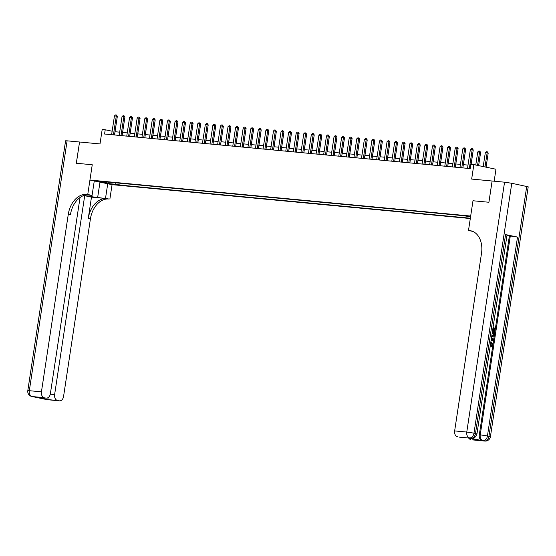 <?xml version="1.0" encoding="UTF-8"?>
<svg xmlns="http://www.w3.org/2000/svg" width="556" height="556" viewBox="0 0 556 556"><rect width="100%" height="100%" fill="white"/><g stroke="black" fill="none" stroke-linecap="round" stroke-linejoin="round"><path stroke-width="0.83" d="M470.626 216.381L466.512 215.888L470.584 216.638M494.159 181.2L495.973 169.239L473.844 164.625L470.814 164.34L470.174 168.593L104.577 134.024L105.216 129.777L102.186 129.485L100.004 143.934L79.557 142.002L76.311 163.249L92.247 164.757L76.346 163.249L79.557 142.002L67.109 140.828L29.322 390.694L41.436 391.841A5.164 3.656 95.4 0 0 44.251 397.686L32.137 396.539L47.086 399.653L59.2 400.8L48.351 399.576L36.932 397.192L46.301 398.096A5.164 3.656 95.4 0 0 50.374 393.704L80.05 197.491M473.844 164.625L471.662 179.074L492.109 181.006L488.891 202.259L472.989 200.751L470.675 216.048L89.933 180.054L112.062 184.661L470.3 218.536M492.109 181.006L488.926 202.259L472.989 200.751L468.493 230.497L469.584 230.601A21.524 15.165 101.8 0 1 470.758 230.782A21.524 15.165 101.8 0 1 481.51 253.279L454.648 430.907L466.769 432.054L504.556 182.187L492.136 181.013M99.378 181.541L94.881 180.756L99.427 181.221M115.467 182.792L116.204 184.321L119.818 185.072L470.348 218.216M116.204 184.321L108.024 183.549L98.815 181.624L106.995 182.403L107.371 182.027M470.564 216.777L462.919 215.638L103.374 181.645L106.995 182.403M94.27 180.957L92.081 195.406L87.751 194.503L92.247 164.757L89.933 180.054M112.138 131.216L105.216 129.777M468.013 165.097L463.35 164.659M460.437 164.381L455.774 163.944M452.862 163.666L448.205 163.228M445.293 162.95L440.63 162.512M437.718 162.234L433.061 161.796M430.149 161.518L425.486 161.08M422.574 160.802L417.917 160.364M415.005 160.086L410.342 159.648M407.43 159.37L402.766 158.933M399.854 158.655L395.198 158.217M392.286 157.939L387.622 157.494M384.71 157.223L380.054 156.778M377.142 156.507L372.478 156.062M369.566 155.791L364.91 155.346M361.998 155.075L357.334 154.631M354.422 154.359L349.766 153.915M346.854 153.644L342.19 153.199M339.278 152.928L334.615 152.483M331.703 152.212L327.046 151.767M324.134 151.496L319.471 151.051M316.559 150.78L311.902 150.335M308.99 150.064L304.327 149.62M301.415 149.349L296.758 148.904M293.846 148.633L289.183 148.188M286.27 147.917L281.607 147.472M278.695 147.201L274.038 146.756M271.126 146.485L266.463 146.04M263.551 145.769L258.894 145.324M255.982 145.053L251.319 144.609M248.407 144.338L243.75 143.893M240.838 143.622L236.175 143.177M233.263 142.906L228.606 142.461M225.694 142.19L221.031 141.745M218.119 141.474L213.455 141.029M210.543 140.758L205.887 140.314M202.975 140.042L198.311 139.598M195.399 139.32L190.743 138.882M187.831 138.604L183.167 138.166M180.255 137.888L175.599 137.45M172.687 137.172L168.023 136.734M165.111 136.456L160.448 136.018M157.536 135.74L152.879 135.303M149.967 135.025L145.304 134.587M142.392 134.309L137.735 133.871M134.823 133.593L130.16 133.155M127.248 132.877L122.591 132.439M119.679 132.161L115.016 131.723M119.818 185.072L120.096 183.23M108.239 182.104L108.024 183.549M114.522 134.962L117.351 116.308L116.273 116.079L113.445 134.781A0.862 0.605 -78.2 0 0 113.431 134.865M111.61 134.691A0.862 0.605 -78.2 0 0 111.624 134.608L114.453 115.912L115.523 114.939L116.433 115.029L117.351 116.308M116.433 115.029L116.273 116.079L114.453 115.912M130.222 133.162L132.238 119.408M122.098 135.678L124.919 117.024L123.842 116.795L121.013 135.497A0.862 0.605 -78.2 0 0 121.006 135.581M119.186 135.407A0.862 0.605 -78.2 0 0 119.199 135.323L122.028 116.628L123.098 115.655L124.002 115.745L124.919 117.024M124.002 115.745L123.842 116.795L122.028 116.628M129.673 136.394L132.495 117.74L131.418 117.511L128.589 136.213A0.862 0.605 -78.2 0 0 128.582 136.296M126.754 136.123A0.862 0.605 -78.2 0 0 126.768 136.039L129.597 117.344L130.667 116.371L131.577 116.461L132.495 117.74M131.577 116.461L131.418 117.511L129.597 117.344M137.242 137.11L140.063 118.456L138.986 118.226L136.157 136.929A0.862 0.605 -78.2 0 0 136.15 137.012M134.33 136.839A0.862 0.605 -78.2 0 0 134.344 136.755L137.172 118.06L138.242 117.087L139.153 117.177L140.063 118.456M139.153 117.177L138.986 118.226L137.172 118.06M137.791 133.878L139.813 120.124M145.366 134.594L147.382 120.84M152.935 135.31L154.957 121.555M144.817 137.832L147.639 119.172L146.562 118.942L143.733 137.645A0.862 0.605 -78.2 0 0 143.726 137.728M141.898 137.554A0.862 0.605 -78.2 0 0 141.919 137.471L144.741 118.775L145.811 117.802L146.721 117.893L147.639 119.172M146.721 117.893L146.562 118.942L144.741 118.775M160.51 136.025L162.533 122.271M84.074 195.406A9.688 0.542 -171.4 0 0 97.661 197.463L108.781 199.006A21.524 15.165 -78.2 0 0 90.426 218.821L63.565 396.449A5.164 3.656 95.4 0 1 59.485 400.848L47.371 399.701A5.164 3.656 -84.6 0 1 47.086 399.653A5.164 3.642 -78.2 0 1 46.801 399.611A5.164 5.164 0 0 0 47.371 399.701M92.081 195.406L86.479 194.871M87.751 194.503L86.66 194.398A21.524 15.165 -78.2 0 0 68.298 214.213L41.436 391.841M83.525 195.601L84.7 195.712L54.62 394.586A5.164 3.656 95.4 0 0 57.435 400.431M91.483 197.13L106.627 198.561A21.524 15.165 -78.2 0 0 88.272 218.376L91.483 197.13L84.7 195.712M36.932 397.192L44.251 397.686M27.8 390.666A5.164 5.164 0 0 0 31.852 396.497A5.164 3.642 101.8 0 0 32.137 396.539A5.164 3.656 -84.6 0 1 29.322 390.694L27.8 390.666L65.587 140.8L67.109 140.828M107.725 183.758L105.536 198.207M112.062 184.661L109.873 199.111M86.66 194.398L88.807 194.843A21.524 15.165 -78.2 0 0 70.452 214.658L68.298 214.213M47.719 397.839L48.351 399.576M490.851 342.01L491.386 342.044L492.845 344.776L491.504 346.52L491.017 346.478L491.949 344.609L490.795 342.718M493.019 327.686L495.313 328.165L494.764 331.758L493.867 331.626L494.305 328.749L493.672 328.617M494.764 331.758L494.353 331.675L494.784 328.798L493.686 328.568L493.276 331.244L492.498 331.14L492.866 331.161L493.269 328.478L492.901 328.443M470.167 438.128L471.078 438.211A5.164 3.656 95.4 0 0 471.363 438.253L470.452 438.17A5.164 3.656 -84.6 0 1 470.167 438.128L482.128 440.616A5.164 3.656 -84.6 0 1 479.314 434.771L480.224 434.855L510.297 235.98L517.518 237.078L505.564 234.583L507.03 235.007L476.958 433.882L475.484 433.458L505.564 234.583M506.975 235.396L509.386 235.897L479.314 434.771M492.171 336.679L491.664 336.63M468.493 230.497L472.676 231.372M504.556 182.187L511.777 183.278L473.99 433.145L475.484 433.458A5.164 3.642 -78.2 0 1 471.078 438.211L459.228 437.12A5.164 3.656 -84.6 0 0 459.513 437.162L468.319 437.982L479.738 440.359L472.419 439.872L482.128 440.616M470.654 439.504A5.164 3.656 -84.6 0 1 468.673 438.065M517.518 237.078L487.445 435.946L488.939 436.258A5.164 3.642 -78.2 0 1 484.533 441.012A5.164 3.656 95.4 0 0 484.818 441.061L472.704 439.914A5.164 3.656 -84.6 0 1 472.419 439.872M511.777 183.278L528.2 186.823L490.413 436.689L488.939 436.258L526.727 186.392M457.47 436.752A5.164 3.656 -84.6 0 1 454.648 430.907M509.386 235.897L510.297 235.98M469.584 230.601L471.731 231.053A21.524 15.165 101.8 0 1 471.822 231.06M479.738 440.359L468.374 438.003M493.269 328.478L492.908 328.401M493.276 331.244L492.866 331.161M494.784 328.798L494.305 328.749M494.353 331.675L493.867 331.626M492.303 332.391L494.597 332.87L493.777 336.192L491.685 336.512M491.789 335.789L493.721 335.365L494.075 333.503L492.199 333.113M494.075 333.503L492.192 333.162M491.824 335.921L493.235 335.317L493.589 333.454M493.721 335.365L493.235 335.317M493.916 334.538L493.436 334.49M491.532 337.527L493.624 339.292L493.506 340.105L491.017 340.925M492.54 339.125L491.629 338.402L491.365 340.14L493.151 339.612L491.58 338.701M491.393 339.945L492.665 339.57L492.053 339.084M493.151 339.612L492.665 339.57M491.504 346.52L492.435 344.65L490.837 342.725M491.282 342.767L490.739 342.732M492.435 344.65L491.949 344.609M491.504 345.776L491.017 345.735M152.386 138.548L155.207 119.887L154.13 119.658L151.308 138.361A0.862 0.605 -78.2 0 0 151.295 138.444M149.474 138.27A0.862 0.605 -78.2 0 0 149.488 138.187L152.316 119.491L153.386 118.518L154.297 118.609L155.207 119.887M154.297 118.609L154.13 119.658L152.316 119.491M168.079 136.741L170.101 122.987M159.961 139.264L162.783 120.603L161.706 120.374L158.877 139.076A0.862 0.605 -78.2 0 0 158.87 139.16M157.042 138.986A0.862 0.605 -78.2 0 0 157.063 138.903L159.892 120.207L160.955 119.234L161.865 119.325L162.783 120.603M161.865 119.325L161.706 120.374L159.892 120.207M175.654 137.457L177.677 123.703M167.53 139.98L170.351 121.319L169.281 121.097L166.452 139.792A0.862 0.605 -78.2 0 0 166.439 139.876M164.618 139.702A0.862 0.605 -78.2 0 0 164.632 139.619L167.46 120.923L168.531 119.95L169.441 120.04L170.351 121.319M169.441 120.04L169.281 121.097L167.46 120.923M183.23 138.173L185.245 124.419M175.105 140.696L177.927 122.035L176.85 121.813L174.021 140.508A0.862 0.605 -78.2 0 0 174.014 140.592M172.193 140.418A0.862 0.605 -78.2 0 0 172.207 140.334L175.036 121.639L176.106 120.666L177.01 120.756L177.927 122.035M177.01 120.756L176.85 121.813L175.036 121.639M190.798 138.889L192.821 125.135M182.681 141.412L185.502 122.751L184.425 122.528L181.597 141.224A0.862 0.605 -78.2 0 0 181.583 141.307M179.762 141.134A0.862 0.605 -78.2 0 0 179.776 141.05L182.604 122.355L183.675 121.382L184.585 121.472L185.502 122.751M184.585 121.472L184.425 122.528L182.604 122.355M198.374 139.605L200.389 125.851M190.249 142.127L193.071 123.467L191.994 123.244L189.165 141.94A0.862 0.605 -78.2 0 0 189.158 142.023M187.337 141.849A0.862 0.605 -78.2 0 0 187.351 141.766L190.18 123.071L191.25 122.098L192.154 122.188L193.071 123.467M192.154 122.188L191.994 123.244L190.18 123.071M205.942 140.32L207.965 126.566M197.825 142.843L200.646 124.183L199.569 123.96L196.741 142.656A0.862 0.605 -78.2 0 0 196.734 142.739M194.906 142.565A0.862 0.605 -78.2 0 0 194.92 142.482L197.748 123.786L198.819 122.82L199.729 122.904L200.646 124.183M199.729 122.904L199.569 123.96L197.748 123.786M213.518 141.036L215.533 127.282M205.393 143.559L208.215 124.898L207.138 124.676L204.316 143.372A0.862 0.605 -78.2 0 0 204.302 143.455M202.481 143.281A0.862 0.605 -78.2 0 0 202.495 143.198L205.324 124.502L206.394 123.536L207.305 123.62L208.215 124.898M207.305 123.62L207.138 124.676L205.324 124.502M221.086 141.752L223.109 127.998M212.969 144.275L215.791 125.614L214.713 125.392L211.885 144.087A0.862 0.605 -78.2 0 0 211.878 144.171M210.05 143.997A0.862 0.605 -78.2 0 0 210.071 143.914L212.892 125.218L213.963 124.252L214.873 124.335L215.791 125.614M214.873 124.335L214.713 125.392L212.892 125.218M228.662 142.468L230.684 128.721M220.537 144.991L223.359 126.33L222.289 126.108L219.46 144.803A0.862 0.605 -78.2 0 0 219.446 144.887M217.625 144.713A0.862 0.605 -78.2 0 0 217.639 144.629L220.468 125.934L221.538 124.968L222.449 125.051L223.359 126.33M222.449 125.051L222.289 126.108L220.468 125.934M236.237 143.184L238.253 129.437M228.113 145.707L230.935 127.046L229.857 126.824L227.029 145.519A0.862 0.605 -78.2 0 0 227.022 145.602M225.201 145.429A0.862 0.605 -78.2 0 0 225.215 145.345L228.043 126.65L229.114 125.684L230.017 125.767L230.935 127.046M230.017 125.767L229.857 126.824L228.043 126.65M243.806 143.9L245.828 130.153M235.688 146.423L238.51 127.762L237.433 127.539L234.604 146.235A0.862 0.605 -78.2 0 0 234.59 146.318M232.769 146.145A0.862 0.605 -78.2 0 0 232.783 146.061L235.612 127.366L236.682 126.4L237.593 126.483L238.51 127.762M237.593 126.483L237.433 127.539L235.612 127.366M251.381 144.616L253.397 130.869M243.257 147.138L246.079 128.478L245.001 128.255L242.173 146.951A0.862 0.605 -78.2 0 0 242.166 147.034M240.345 146.86A0.862 0.605 -78.2 0 0 240.359 146.777L243.187 128.082L244.258 127.115L245.161 127.199L246.079 128.478M245.161 127.199L245.001 128.255L243.187 128.082M258.95 145.331L260.972 131.584M250.832 147.854L253.654 129.194L252.577 128.971L249.748 147.667A0.862 0.605 -78.2 0 0 249.741 147.75M247.913 147.576A0.862 0.605 -78.2 0 0 247.927 147.493L250.756 128.797L251.826 127.831L252.737 127.915L253.654 129.194M252.737 127.915L252.577 128.971L250.756 128.797M266.526 146.047L268.541 132.3M258.401 148.57L261.223 129.909L260.145 129.687L257.324 148.382A0.862 0.605 -78.2 0 0 257.31 148.466M255.489 148.292A0.862 0.605 -78.2 0 0 255.503 148.209L258.331 129.513L259.402 128.547L260.312 128.631L261.223 129.909M260.312 128.631L260.145 129.687L258.331 129.513M274.094 146.763L276.117 133.016M265.976 149.286L268.798 130.625L267.721 130.403L264.892 149.098A0.862 0.605 -78.2 0 0 264.885 149.182M263.058 149.008A0.862 0.605 -78.2 0 0 263.078 148.925L265.9 130.229L266.97 129.263L267.881 129.346L268.798 130.625M267.881 129.346L267.721 130.403L265.9 130.229M281.67 147.479L283.692 133.732M273.545 150.002L276.367 131.341L275.296 131.119L272.468 149.814A0.862 0.605 -78.2 0 0 272.454 149.898M270.633 149.724A0.862 0.605 -78.2 0 0 270.647 149.64L273.476 130.945L274.546 129.979L275.456 130.062L276.367 131.341M275.456 130.062L275.296 131.119L273.476 130.945M289.245 148.195L291.261 134.448M281.121 150.718L283.942 132.057L282.865 131.835L280.036 150.53A0.862 0.605 -78.2 0 0 280.029 150.613M278.202 150.44A0.862 0.605 -78.2 0 0 278.222 150.356L281.051 131.661L282.121 130.695L283.025 130.778L283.942 132.057M283.025 130.778L282.865 131.835L281.051 131.661M296.814 148.911L298.836 135.164M288.689 151.434L291.518 132.773L290.44 132.55L287.612 151.246A0.862 0.605 -78.2 0 0 287.598 151.329M285.777 151.156A0.862 0.605 -78.2 0 0 285.791 151.072L288.62 132.377L289.69 131.411L290.6 131.494L291.518 132.773M290.6 131.494L290.44 132.55L288.62 132.377M304.389 149.627L306.405 135.879M296.265 152.149L299.086 133.489L298.009 133.266L295.18 151.962A0.862 0.605 -78.2 0 0 295.173 152.045M293.353 151.871A0.862 0.605 -78.2 0 0 293.366 151.788L296.195 133.093L297.265 132.126L298.169 132.21L299.086 133.489M298.169 132.21L298.009 133.266L296.195 133.093M311.958 150.342L313.98 136.595M303.84 152.865L306.662 134.204L305.585 133.982L302.756 152.678A0.862 0.605 -78.2 0 0 302.749 152.761M300.921 152.587A0.862 0.605 -78.2 0 0 300.935 152.504L303.764 133.808L304.834 132.842L305.744 132.926L306.662 134.204M305.744 132.926L305.585 133.982L303.764 133.808M319.533 151.058L321.549 137.311M311.409 153.581L314.23 134.92L313.153 134.698L310.324 153.393A0.862 0.605 -78.2 0 0 310.317 153.477M308.497 153.303A0.862 0.605 -78.2 0 0 308.51 153.22L311.339 134.524L312.409 133.558L313.32 133.642L314.23 134.92M313.32 133.642L313.153 134.698L311.339 134.524M327.102 151.774L329.124 138.027M318.984 154.297L321.806 135.636L320.729 135.414L317.9 154.109A0.862 0.605 -78.2 0 0 317.893 154.193M316.065 154.019A0.862 0.605 -78.2 0 0 316.086 153.936L318.908 135.24L319.978 134.274L320.888 134.357L321.806 135.636M320.888 134.357L320.729 135.414L318.908 135.24M334.677 152.49L336.7 138.743M326.553 155.013L329.374 136.352L328.297 136.13L325.475 154.825A0.862 0.605 -78.2 0 0 325.462 154.909M323.641 154.735A0.862 0.605 -78.2 0 0 323.655 154.651L326.483 135.956L327.553 134.99L328.464 135.073L329.374 136.352M328.464 135.073L328.297 136.13L326.483 135.956M342.246 153.206L344.268 139.459M334.128 155.729L336.95 137.068L335.873 136.845L333.044 155.541A0.862 0.605 -78.2 0 0 333.037 155.624M331.209 155.451A0.862 0.605 -78.2 0 0 331.23 155.367L334.059 136.672L335.122 135.706L336.032 135.789L336.95 137.068M336.032 135.789L335.873 136.845L334.059 136.672M349.821 153.922L351.844 140.175M341.697 156.444L344.518 137.784L343.448 137.561L340.62 156.257A0.862 0.605 -78.2 0 0 340.606 156.34M338.785 156.166A0.862 0.605 -78.2 0 0 338.799 156.083L341.627 137.388L342.698 136.422L343.608 136.505L344.518 137.784M343.608 136.505L343.448 137.561L341.627 137.388M357.397 154.637L359.412 140.89M349.272 157.16L352.094 138.5L351.017 138.277L348.188 156.973A0.862 0.605 -78.2 0 0 348.181 157.056M346.36 156.882A0.862 0.605 -78.2 0 0 346.374 156.799L349.203 138.103L350.273 137.137L351.177 137.221L352.094 138.5M351.177 137.221L351.017 138.277L349.203 138.103M364.965 155.353L366.988 141.606M356.848 157.876L359.669 139.215L358.592 138.993L355.764 157.689A0.862 0.605 -78.2 0 0 355.75 157.772M353.929 157.598A0.862 0.605 -78.2 0 0 353.943 157.515L356.771 138.819L357.842 137.853L358.752 137.937L359.669 139.215M358.752 137.937L358.592 138.993L356.771 138.819M372.541 156.069L374.556 142.322M364.416 158.592L367.238 139.931L366.161 139.709L363.332 158.404A0.862 0.605 -78.2 0 0 363.325 158.488M361.504 158.314A0.862 0.605 -78.2 0 0 361.518 158.231L364.347 139.535L365.417 138.569L366.321 138.653L367.238 139.931M366.321 138.653L366.161 139.709L364.347 139.535M380.109 156.785L382.132 143.038M371.992 159.308L374.813 140.647L373.736 140.425L370.908 159.12A0.862 0.605 -78.2 0 0 370.901 159.204M369.073 159.03A0.862 0.605 -78.2 0 0 369.087 158.946L371.915 140.251L372.986 139.285L373.896 139.368L374.813 140.647M373.896 139.368L373.736 140.425L371.915 140.251M387.685 157.501L389.7 143.754M379.56 160.024L382.382 141.363L381.305 141.141L378.483 159.836A0.862 0.605 -78.2 0 0 378.469 159.919M376.648 159.746A0.862 0.605 -78.2 0 0 376.662 159.662L379.491 140.967L380.561 140.001L381.472 140.084L382.382 141.363M381.472 140.084L381.305 141.141L379.491 140.967M395.253 158.217L397.276 144.47M387.136 160.74L389.958 142.079L388.88 141.856L386.052 160.552A0.862 0.605 -78.2 0 0 386.045 160.635M384.217 160.462A0.862 0.605 -78.2 0 0 384.238 160.385L387.059 141.683L388.13 140.717L389.04 140.8L389.958 142.079M389.04 140.8L388.88 141.856L387.059 141.683M402.829 158.933L404.851 145.185M394.704 161.455L397.526 142.795L396.456 142.572L393.627 161.268A0.862 0.605 -78.2 0 0 393.613 161.351M391.792 161.177A0.862 0.605 -78.2 0 0 391.806 161.101L394.635 142.399L395.705 141.432L396.616 141.516L397.526 142.795M396.616 141.516L396.456 142.572L394.635 142.399M410.404 159.648L412.42 145.901M402.28 162.171L405.102 143.511L404.024 143.288L401.196 161.984A0.862 0.605 -78.2 0 0 401.189 162.067M399.368 161.893A0.862 0.605 -78.2 0 0 399.382 161.817L402.21 143.114L403.281 142.148L404.184 142.232L405.102 143.511M404.184 142.232L404.024 143.288L402.21 143.114M417.973 160.364L419.995 146.617M409.855 162.887L412.677 144.226L411.6 144.004L408.771 162.699A0.862 0.605 -78.2 0 0 408.757 162.783M406.936 162.609A0.862 0.605 -78.2 0 0 406.95 162.533L409.779 143.83L410.849 142.864L411.76 142.948L412.677 144.226M411.76 142.948L411.6 144.004L409.779 143.83M425.548 161.08L427.564 147.333M417.424 163.603L420.246 144.942L419.168 144.72L416.34 163.415A0.862 0.605 -78.2 0 0 416.333 163.499M414.512 163.325A0.862 0.605 -78.2 0 0 414.526 163.249L417.354 144.546L418.425 143.58L419.328 143.663L420.246 144.942M419.328 143.663L419.168 144.72L417.354 144.546M433.117 161.796L435.139 148.049M424.999 164.319L427.821 145.658L426.744 145.436L423.915 164.131A0.862 0.605 -78.2 0 0 423.908 164.215M422.08 164.041A0.862 0.605 -78.2 0 0 422.094 163.964L424.923 145.262L425.993 144.296L426.904 144.379L427.821 145.658M426.904 144.379L426.744 145.436L424.923 145.262M440.693 162.512L442.708 148.765M432.568 165.035L435.39 146.374L434.312 146.152L431.484 164.847A0.862 0.605 -78.2 0 0 431.477 164.93M429.656 164.757A0.862 0.605 -78.2 0 0 429.67 164.68L432.498 145.978L433.569 145.012L434.479 145.095L435.39 146.374M434.479 145.095L434.312 146.152L432.498 145.978M448.261 163.228L450.284 149.481M440.143 165.751L442.965 147.09L441.888 146.867L439.059 165.563A0.862 0.605 -78.2 0 0 439.052 165.646M437.224 165.473A0.862 0.605 -78.2 0 0 437.245 165.396L440.067 146.694L441.137 145.728L442.048 145.811L442.965 147.09M442.048 145.811L441.888 146.867L440.067 146.694M455.837 163.944L457.859 150.196M447.712 166.466L450.534 147.806L449.457 147.583L446.635 166.279A0.862 0.605 -78.2 0 0 446.621 166.362M444.8 166.188A0.862 0.605 -78.2 0 0 444.814 166.112L447.643 147.409L448.713 146.443L449.623 146.527L450.534 147.806M449.623 146.527L449.457 147.583L447.643 147.409M463.412 164.659L465.428 150.912M455.288 167.182L458.109 148.521L457.032 148.299L454.203 166.995A0.862 0.605 -78.2 0 0 454.196 167.078M452.369 166.904A0.862 0.605 -78.2 0 0 452.389 166.828L455.218 148.125L456.288 147.159L457.192 147.243L458.109 148.521M457.192 147.243L457.032 148.299L455.218 148.125M471.134 164.374L473.003 151.628M462.856 167.898L465.678 149.237L464.607 149.015L461.779 167.71A0.862 0.605 -78.2 0 0 461.765 167.794M459.944 167.62A0.862 0.605 -78.2 0 0 459.958 167.544L462.787 148.841L463.857 147.875L464.767 147.959L465.678 149.237M464.767 147.959L464.607 149.015L462.787 148.841M478.626 165.625L480.634 152.358L479.557 152.129L477.736 151.962L475.762 165.028M477.736 151.962L478.806 150.989L479.717 151.079L480.634 152.358M477.548 165.396L479.717 151.079M471.071 164.367L473.253 149.953L472.176 149.731L469.347 168.426A0.862 0.605 -78.2 0 0 469.34 168.51M467.52 168.343A0.862 0.605 -78.2 0 0 467.533 168.259L470.362 149.557L471.432 148.591L472.336 148.674L473.253 149.953M472.336 148.674L472.176 149.731L470.362 149.557M486.069 167.175L488.203 153.074L487.125 152.844L485.312 152.678L483.206 166.578M485.312 152.678L486.382 151.705L487.285 151.795L488.203 153.074M484.992 166.953L487.285 151.795M113.445 134.781L114.175 134.934M121.013 135.497L121.75 135.65M128.589 136.213L129.326 136.366M136.157 136.929L136.894 137.082M143.733 137.645L144.47 137.798M106.627 198.561L108.781 199.006M88.272 218.376L90.426 218.821M50.29 394.176L54.62 394.586M33.916 396.894A5.164 3.656 -84.6 0 1 33.631 396.852A5.164 3.642 -78.2 0 1 33.346 396.81A5.164 5.164 0 0 0 33.916 396.894L34.68 396.97M44.258 398.965A5.164 5.164 0 0 0 45.307 399.305A5.164 3.642 101.8 0 0 45.592 399.347A5.164 3.656 -84.6 0 1 44.897 399.097M99.976 182.146L97.661 197.463M459.228 437.12L468.319 437.982M480.224 434.855A5.164 3.656 95.4 0 0 483.039 440.706A5.164 3.642 101.8 0 0 487.445 435.946L480.224 434.855M466.769 432.054A5.164 3.656 95.4 0 0 469.584 437.899A5.164 3.642 101.8 0 0 473.99 433.145L466.769 432.054M492.38 339.841L491.893 339.792M151.308 138.361L152.038 138.513M158.877 139.076L159.614 139.229M166.452 139.792L167.182 139.945M174.021 140.508L174.758 140.661M181.597 141.224L182.333 141.377M189.165 141.94L189.902 142.093M196.741 142.656L197.477 142.809M204.316 143.372L205.046 143.524M211.885 144.087L212.621 144.24M219.46 144.803L220.19 144.956M227.029 145.519L227.765 145.672M234.604 146.235L235.341 146.388M242.173 146.951L242.909 147.104M249.748 147.667L250.485 147.82M257.324 148.382L258.053 148.535M264.892 149.098L265.629 149.251M272.468 149.814L273.198 149.967M280.036 150.53L280.773 150.683M287.612 151.246L288.342 151.399M295.18 151.962L295.917 152.115M302.756 152.678L303.493 152.831M310.324 153.393L311.061 153.546M317.9 154.109L318.637 154.262M325.475 154.825L326.205 154.978M333.044 155.541L333.781 155.694M340.62 156.257L341.349 156.41M348.188 156.973L348.925 157.126M355.764 157.689L356.5 157.841M363.332 158.404L364.069 158.557M370.908 159.12L371.644 159.273M378.483 159.836L379.213 159.989M386.052 160.552L386.788 160.705M393.627 161.268L394.357 161.421M401.196 161.984L401.932 162.137M408.771 162.699L409.501 162.852M416.34 163.415L417.076 163.568M423.915 164.131L424.652 164.284M431.484 164.847L432.22 165M439.059 165.563L439.796 165.716M446.635 166.279L447.365 166.432M454.203 166.995L454.94 167.147M461.779 167.71L462.509 167.863M469.347 168.426L470.084 168.579M33.346 396.81L31.852 396.497M46.801 399.611L45.307 399.305M484.818 441.061A5.164 5.164 0 0 0 490.413 436.689M471.363 438.253A5.164 5.164 0 0 0 476.958 433.882M490.691 341.968L491.177 342.016"/></g></svg>
